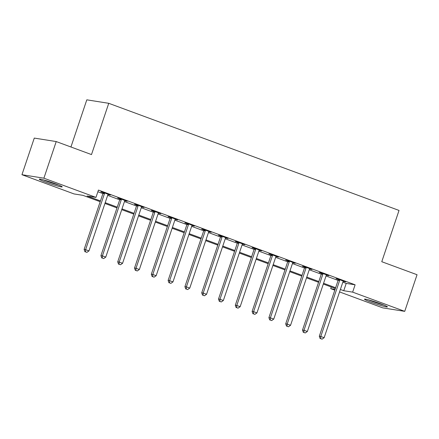 <?xml version="1.0" encoding="UTF-8"?>
<svg xmlns="http://www.w3.org/2000/svg" width="439" height="439" viewBox="0 0 439 439"><rect width="100%" height="100%" fill="white"/><g stroke="black" fill="none" stroke-linecap="round" stroke-linejoin="round"><path stroke-width="0.66" d="M55.352 183.749A12.083 0.845 18.6 0 1 62.184 186.871A12.083 0.845 18.6 0 1 46.1 182.284A12.083 0.845 18.6 0 1 39.274 179.161A12.083 0.845 18.6 0 1 55.352 183.749M380.575 303.772A12.083 0.845 18.6 0 1 387.401 306.894A12.083 0.845 18.6 0 1 371.323 302.306A12.083 0.845 18.6 0 1 364.491 299.184A12.083 0.845 18.6 0 1 380.575 303.772M70.937 146.994L86.807 99.834L108.751 103.308L399.029 210.435L381.771 261.71L417.05 274.726L404.725 311.35L382.781 307.876L339.556 291.924M334.809 290.168L330.704 288.659L335.083 289.35M331.269 286.991L330.704 288.659M100.185 201.71L82.922 195.339L74.026 193.928L21.95 174.711L43.895 178.185L95.965 197.402L87.07 195.992L100.449 200.93M43.895 178.185L56.219 141.561L34.275 138.087L21.95 174.711M342.843 282.151L346.217 283.396L355.113 284.807L98.435 190.076L95.965 197.402M97.87 191.744L102.913 193.604M107.665 195.36L119.715 199.805M124.462 201.556L136.513 206.006M141.259 207.757L153.31 212.207M158.056 213.958L170.107 218.402M174.859 220.158L186.91 224.603M191.656 226.354L203.707 230.804M208.454 232.555L220.504 237.005M225.251 238.756L237.301 243.201M242.054 244.957L254.104 249.401M258.851 251.152L270.901 255.602M275.648 257.353L287.699 261.803M292.445 263.554L304.496 267.999M309.248 269.755L321.293 274.199M326.045 275.95L338.096 280.4M343.199 281.317L345.581 281.882L337.514 278.902L336.033 278.672L338.217 279.478M326.402 275.116L328.778 275.681L320.717 272.707L319.235 272.471L321.419 273.277M309.605 268.915L311.981 269.48L303.92 266.506L302.433 266.27L304.622 267.077M292.802 262.714L295.184 263.279L287.117 260.305L285.635 260.069L287.825 260.876M276.005 256.519L278.386 257.084L270.32 254.104L268.838 253.874L271.022 254.68M259.208 250.318L261.584 250.883L253.522 247.909L252.041 247.673L254.225 248.479M242.41 244.117L244.786 244.682L236.725 241.708L235.244 241.472L237.428 242.279M225.608 237.916L227.989 238.481L219.923 235.507L218.441 235.271L220.63 236.078M208.81 231.721L211.192 232.286L203.125 229.306L201.644 229.076L203.828 229.882M192.013 225.52L194.389 226.085L186.328 223.111L184.846 222.875L187.03 223.681M175.216 219.319L177.592 219.884L169.531 216.91L168.049 216.674L170.233 217.481M158.413 213.118L160.795 213.683L152.734 210.709L151.246 210.473L153.436 211.28M141.616 206.923L143.997 207.488L135.931 204.508L134.449 204.278L136.639 205.084M124.819 200.722L127.195 201.287L119.134 198.313L117.652 198.077L119.836 198.883M108.021 194.521L110.398 195.086L102.336 192.112L100.855 191.876L103.039 192.683M56.219 141.561L91.493 154.577L108.751 103.308M355.113 284.807L352.649 292.133L404.725 311.35M340.379 289.477L343.753 290.722L352.649 292.133M105.201 202.681L117.246 207.131M121.998 208.882L134.049 213.332M138.795 215.083L150.846 219.527M155.593 221.283L167.643 225.728M172.395 227.479L184.44 231.929M189.193 233.68L201.243 238.13M205.99 239.881L218.04 244.325M222.787 246.081L234.838 250.526M239.584 252.277L251.635 256.727M256.387 258.478L268.438 262.928M273.184 264.679L285.235 269.123M289.981 270.879L302.032 275.324M306.779 277.075L318.829 281.525M323.581 283.276L335.626 287.726M335.369 288.5L323.318 284.055M318.571 282.304L306.521 277.854M301.769 276.104L289.718 271.659M284.971 269.903L272.921 265.458M268.174 263.702L256.124 259.257M251.377 257.506L239.326 253.056M234.574 251.306L222.529 246.855M217.777 245.105L205.726 240.66M200.98 238.904L188.929 234.459M184.182 232.708L172.132 228.258M167.38 226.508L155.335 222.057M150.582 220.307L138.532 215.862M133.785 214.106L121.735 209.661M116.988 207.91L104.937 203.46M346.217 283.396L343.753 290.722M344.187 281.366L344.094 281.646M327.39 275.171L327.296 275.445M310.592 268.97L310.499 269.244M293.795 262.769L293.702 263.049M276.993 256.568L276.899 256.848M260.195 250.373L260.102 250.647M243.398 244.172L243.305 244.446M226.601 237.971L226.508 238.251M209.804 231.77L209.705 232.05M193.001 225.575L192.908 225.849M176.204 219.374L176.11 219.648M159.406 213.173L159.313 213.453M142.609 206.972L142.516 207.252M125.806 200.771L125.713 201.051M109.009 194.576L108.916 194.85M339.621 280.505L338.14 280.269L319.307 336.23L320.788 336.466L339.621 280.505A1.547 1.427 99 0 0 339.709 279.923L339.704 279.709M320.711 338.672L322.056 339.166L320.711 338.672L320.788 336.466L324.147 337.706L342.98 281.745A1.547 1.427 99 0 1 343.26 281.234L343.391 281.075M338.14 280.269A1.547 1.427 99 0 0 338.222 279.687L338.211 279.16M319.307 336.23L320.119 338.579M322.056 339.166L324.147 337.706M322.824 274.304L321.337 274.073L302.504 330.029L303.991 330.265L322.824 274.304A1.547 1.427 99 0 0 322.906 273.722L322.901 273.513M303.909 332.471L305.253 332.965L303.909 332.471L303.991 330.265L307.349 331.505L326.182 275.544A1.547 1.427 99 0 1 326.462 275.033L326.594 274.874M321.337 274.073A1.547 1.427 99 0 0 321.425 273.486L321.408 272.959M302.504 330.029L303.316 332.378M305.253 332.965L307.349 331.505M306.021 268.108L304.54 267.872L285.707 323.828L287.188 324.064L306.021 268.108A1.547 1.427 99 0 0 306.109 267.521L306.104 267.313M287.111 326.27L288.456 326.77L287.111 326.27L287.188 324.064L290.552 325.304L309.385 269.348A1.547 1.427 99 0 1 309.665 268.833L309.797 268.673M304.54 267.872A1.547 1.427 99 0 0 304.628 267.291L304.611 266.764M285.707 323.828L286.519 326.177M288.456 326.77L290.552 325.304M289.224 261.907L287.743 261.671L268.909 317.633L270.391 317.863L289.224 261.907A1.547 1.427 99 0 0 289.312 261.326L289.306 261.112M270.314 320.069L271.659 320.569L270.314 320.069L270.391 317.863L273.749 319.104L292.583 263.148A1.547 1.427 99 0 1 292.868 262.637L292.994 262.473M287.743 261.671A1.547 1.427 99 0 0 287.83 261.09L287.814 260.563M268.909 317.633L269.722 319.976M271.659 320.569L273.749 319.104M272.427 255.707L270.945 255.471L252.112 311.432L253.594 311.668L272.427 255.707A1.547 1.427 99 0 0 272.515 255.125L272.509 254.911M253.517 313.874L254.861 314.368L253.517 313.874L253.594 311.668L256.952 312.908L275.785 256.947A1.547 1.427 99 0 1 276.065 256.436L276.197 256.277M270.945 255.471A1.547 1.427 99 0 0 271.033 254.889L271.017 254.362M252.112 311.432L252.924 313.781M254.861 314.368L256.952 312.908M382.77 304.606A10.459 0.73 18.6 0 1 382.193 304.452A10.459 0.73 18.6 0 1 369.567 300.166M368.387 299.842A12.007 0.84 -161.4 0 0 383.066 304.836A12.007 0.84 -161.4 0 0 383.905 305.061M57.553 184.583A10.459 0.73 18.6 0 1 47.121 181.214A10.459 0.73 18.6 0 1 44.344 180.144M43.17 179.82A12.007 0.84 -161.4 0 0 46.529 181.12A12.007 0.84 -161.4 0 0 58.683 185.038M255.63 249.506L254.143 249.275L235.315 305.231L236.797 305.467L255.63 249.506A1.547 1.427 99 0 0 255.712 248.924L255.707 248.715M236.72 307.673L238.059 308.167L236.72 307.673L236.797 305.467L240.155 306.707L258.988 250.746A1.547 1.427 99 0 1 259.268 250.235L259.4 250.076M254.143 249.275A1.547 1.427 99 0 0 254.23 248.688L254.219 248.161M235.315 305.231L236.122 307.58M238.059 308.167L240.155 306.707M238.827 243.31L237.345 243.074L218.512 299.03L219.994 299.266L238.827 243.31A1.547 1.427 99 0 0 238.915 242.723L238.909 242.515M219.917 301.472L221.261 301.972L219.917 301.472L219.994 299.266L223.358 300.506L242.191 244.55A1.547 1.427 99 0 1 242.471 244.035L242.602 243.875M237.345 243.074A1.547 1.427 99 0 0 237.433 242.493L237.417 241.966M218.512 299.03L219.324 301.379M221.261 301.972L223.358 300.506M222.03 237.109L220.548 236.873L201.715 292.835L203.197 293.065L222.03 237.109A1.547 1.427 99 0 0 222.118 236.528L222.112 236.314M203.12 295.271L204.464 295.771L203.12 295.271L203.197 293.065L206.555 294.306L225.388 238.35A1.547 1.427 99 0 1 225.673 237.839L225.805 237.675M220.548 236.873A1.547 1.427 99 0 0 220.636 236.292L220.619 235.765M201.715 292.835L202.527 295.178M204.464 295.771L206.555 294.306M205.232 230.909L203.751 230.673L184.918 286.634L186.399 286.87L205.232 230.909A1.547 1.427 99 0 0 205.32 230.327L205.315 230.113M186.323 289.076L187.667 289.57L186.323 289.076L186.399 286.87L189.758 288.11L208.591 232.149A1.547 1.427 99 0 1 208.871 231.638L209.002 231.479M203.751 230.673A1.547 1.427 99 0 0 203.839 230.091L203.822 229.564M184.918 286.634L185.73 288.983M187.667 289.57L189.758 288.11M188.435 224.708L186.948 224.477L168.121 280.433L169.602 280.669L188.435 224.708A1.547 1.427 99 0 0 188.523 224.126L188.512 223.917M169.525 282.875L170.87 283.369L169.525 282.875L169.602 280.669L172.961 281.909L191.794 225.948A1.547 1.427 99 0 1 192.073 225.437L192.205 225.278M186.948 224.477A1.547 1.427 99 0 0 187.036 223.89L187.025 223.363M168.121 280.433L168.933 282.782M170.87 283.369L172.961 281.909M171.633 218.512L170.151 218.276L151.318 274.232L152.805 274.468L171.633 218.512A1.547 1.427 99 0 0 171.72 217.925L171.715 217.717M152.723 276.674L154.067 277.174L152.723 276.674L152.805 274.468L156.163 275.708L174.996 219.747A1.547 1.427 99 0 1 175.276 219.237L175.408 219.077M170.151 218.276A1.547 1.427 99 0 0 170.239 217.695L170.222 217.168M151.318 274.232L152.13 276.581M154.067 277.174L156.163 275.708M154.835 212.311L153.354 212.075L134.521 268.037L136.002 268.267L154.835 212.311A1.547 1.427 99 0 0 154.923 211.73L154.918 211.516M135.925 270.473L137.27 270.973L135.925 270.473L136.002 268.267L139.366 269.508L158.194 213.552A1.547 1.427 99 0 1 158.479 213.041L158.611 212.877M153.354 212.075A1.547 1.427 99 0 0 153.441 211.494L153.425 210.967M134.521 268.037L135.333 270.38M137.27 270.973L139.366 269.508M138.038 206.111L136.556 205.875L117.723 261.836L119.205 262.072L138.038 206.111A1.547 1.427 99 0 0 138.126 205.529L138.12 205.315M119.128 264.278L120.473 264.772L119.128 264.278L119.205 262.072L122.563 263.312L141.396 207.351A1.547 1.427 99 0 1 141.676 206.84L141.808 206.681M136.556 205.875A1.547 1.427 99 0 0 136.644 205.293L136.628 204.766M117.723 261.836L118.535 264.185M120.473 264.772L122.563 263.312M121.241 199.91L119.759 199.674L100.926 255.635L102.408 255.871L121.241 199.91A1.547 1.427 99 0 0 121.329 199.328L121.318 199.119M102.331 258.077L103.675 258.571L102.331 258.077L102.408 255.871L105.766 257.111L124.599 201.15A1.547 1.427 99 0 1 124.879 200.639L125.011 200.48M119.759 199.674A1.547 1.427 99 0 0 119.842 199.092L119.831 198.565M100.926 255.635L101.738 257.984M103.675 258.571L105.766 257.111M104.444 193.714L102.956 193.478L84.123 249.434L85.61 249.67L104.444 193.714A1.547 1.427 99 0 0 104.526 193.127L104.52 192.919M85.528 251.876L86.873 252.376L85.528 251.876L85.61 249.67L88.969 250.91L107.802 194.949A1.547 1.427 99 0 1 108.082 194.439L108.213 194.279M102.956 193.478A1.547 1.427 99 0 0 103.044 192.897L103.028 192.37M84.123 249.434L84.936 251.783M86.873 252.376L88.969 250.91M339.709 279.923L338.222 279.687M322.906 273.722L321.425 273.486M306.109 267.521L304.628 267.291M289.312 261.326L287.83 261.09M272.515 255.125L271.033 254.889M255.712 248.924L254.23 248.688M238.915 242.723L237.433 242.493M222.118 236.528L220.636 236.292M205.32 230.327L203.839 230.091M188.523 224.126L187.036 223.89M171.72 217.925L170.239 217.695M154.923 211.73L153.441 211.494M138.126 205.529L136.644 205.293M121.329 199.328L119.842 199.092M104.526 193.127L103.044 192.897"/></g></svg>

